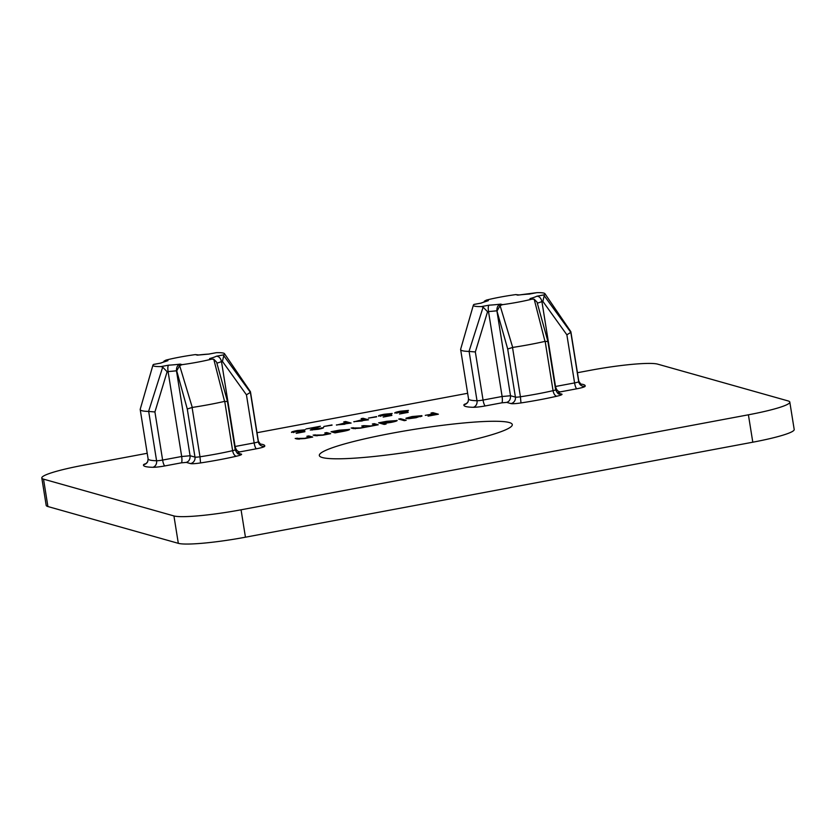 <?xml version="1.0" encoding="UTF-8"?>
<svg xmlns="http://www.w3.org/2000/svg" width="836" height="836" viewBox="0 0 836 836"><rect width="100%" height="100%" fill="white"/><g stroke="black" fill="none" stroke-linecap="round" stroke-linejoin="round"><path stroke-width="1.25" d="M200.546 462.935L199.992 456.78A55.834 6.165 -9.1 0 0 216.963 453.906A55.834 6.165 -9.1 0 0 232.627 450.667A5.58 2.874 -102.9 0 0 236.442 456.216A61.415 6.782 170.9 0 1 219.22 459.779A61.415 6.782 170.9 0 1 200.546 462.935A11.171 1.233 -9.1 0 1 190.514 463.583L186.271 462.392C188.988 461.482 190.253 459.267 190.075 455.724L176.469 370.787C176.333 367.203 177.577 364.977 180.21 364.109L182.154 364.653A36.293 4.002 -9.1 0 0 197.683 362.145A36.293 4.002 -9.1 0 0 211.529 359.156L213.744 359.208L211.529 359.156M227.329 401.51L224.57 401.385A55.834 6.165 170.9 0 1 209.063 404.593A55.834 6.165 170.9 0 1 192.27 407.435L187.274 409.003L176.72 370.86L179.646 365.593L192.27 407.435M224.57 401.385L213.744 359.208L216.587 362.103L227.444 401.322L235.198 449.726A5.58 0.617 170.9 0 1 232.627 450.667L224.727 401.364M488.36 300.636A29.312 3.24 -9.1 0 0 481.526 303.029L473.96 304.45A36.293 4.002 -9.1 0 0 473.364 305.15A36.293 4.002 -9.1 0 0 481.505 306.572L489.081 305.161A29.312 3.24 -9.1 0 0 500.639 304.105L502.582 304.649A36.293 4.002 -9.1 0 0 518.111 302.141A36.293 4.002 -9.1 0 0 531.957 299.152L530.014 298.598A29.312 3.24 -9.1 0 0 536.837 296.216L544.414 294.795A36.293 4.002 -9.1 0 0 544.936 293.687A36.293 4.002 -9.1 0 0 536.858 292.663L529.293 294.084A29.312 3.24 -9.1 0 0 517.735 295.139L515.781 294.596A36.293 4.002 -9.1 0 0 486.416 300.093L488.36 300.636L480.24 303.343M547.747 341.506L544.999 341.381A55.834 6.165 170.9 0 1 529.491 344.589A55.834 6.165 170.9 0 1 512.698 347.431L507.703 348.999L496.897 310.783A34.893 3.856 170.9 0 1 488.506 311.556L487.555 311.734L475.339 351.956L469.017 351.423A55.834 6.165 170.9 0 1 460.636 349.552A55.834 6.165 170.9 0 1 460.657 349.218L473.364 305.15M544.999 341.381L534.173 299.204L530.014 298.598M512.52 347.462L520.42 396.776A55.834 6.165 -9.1 0 0 537.391 393.902A55.834 6.165 -9.1 0 0 553.056 390.663A5.58 0.617 170.9 0 0 555.626 389.722L547.873 341.318L537.015 302.089L534.173 299.204L531.957 299.152M439.83 446.811A97.707 10.784 -9.1 0 0 512.29 424.583A97.707 10.784 -9.1 0 0 391.781 433.257A97.707 10.784 -9.1 0 0 319.321 455.495A97.707 10.784 -9.1 0 0 439.83 446.811M323.417 427.865L323.354 427.478C324.107 427.854 322.414 428.45 318.255 429.286L310.24 430.028L316.416 427.269L305.997 428.952L320.397 426.255L312.1 429.652L323.584 427.645M321.661 428.523L321.452 427.833M312.016 430.091L311.933 429.547L312.162 430.08M336.615 425.096L346.282 422.588L343.763 421.877L345.665 421.522L351.12 423.058L336.385 424.949M376.555 416.589L368.404 418.115L376.597 416.85M395 413.12C394.143 412.723 395.971 412.085 400.475 411.197L408.48 410.424L400.925 411.375L396.922 412.775L407.634 411.197L408.177 412.378L399.483 414.008L406.139 412.493L405.847 411.876L394.728 412.942M396.818 413.224L396.724 412.65L396.995 413.214M326.698 432.567L330.68 433.685L322.947 435.169L315.141 435.681L313.113 435.107L322.79 434.96L327.012 433.685L324.796 432.923L326.698 432.567L326.855 433.539M374.246 423.653L378.227 424.782L371.059 426.161L360.441 428.147L353.304 428.596L351.151 427.98L360.285 427.948C363.942 427.154 364.945 426.642 363.294 426.433L361.748 425.994L363.65 425.639L370.902 425.952C374.423 425.2 375.469 424.709 374.016 424.489L372.344 424.009L374.246 423.653L374.403 424.625M364.068 427.28L363.294 426.433M374.674 425.315L374.016 424.489M400.601 418.721L406.191 420.299L404.29 420.654L398.699 419.076L400.601 418.721L400.757 419.662M432.943 412.67L438.388 414.207L428.063 416.14L435.932 414.405L434.25 413.925L425.273 415.346L433.696 413.768L431.042 413.026L432.943 412.67L433.09 413.601M147.209 453.29L83.203 465.276A55.834 6.165 -9.1 0 0 41.8 477.973A55.834 6.165 -9.1 0 0 43.524 479.143L173.93 515.937A55.834 6.165 -9.1 0 0 241.061 509.803L748.408 414.802A55.834 6.165 -9.1 0 0 789.811 402.095A55.834 6.165 -9.1 0 0 788.087 400.925L657.681 364.141A55.834 6.165 -9.1 0 0 590.55 370.264L577.436 372.72M467.637 393.286L257.007 432.724M412.765 416.641L405.982 418.199L412.033 416.547L421.877 415.67L416.109 417.718L409.086 418.669L406.024 418.596L419.881 415.994L412.765 416.641M421.95 416.119L421.428 416.38M396.964 420.78L396.901 420.351C397.654 420.801 395.627 421.501 390.82 422.452L383.714 423.392L386.086 424.061L384.184 424.416L378.593 422.838L386.755 421.281L397.173 420.529M349.417 429.683L349.344 429.255C350.096 429.714 348.069 430.415 343.262 431.366L335.027 432.87L331.046 431.752L339.197 430.185L349.615 429.432M308.766 435.922L312.748 437.04L305.015 438.524L297.208 439.036L295.171 438.461L304.858 438.325L309.069 437.04L306.864 436.277L308.766 435.922L308.923 436.904M378.698 416.171C377.841 415.774 379.669 415.137 384.173 414.248L392.178 413.475L384.623 414.426L380.62 415.826L391.332 414.259L391.875 415.429L383.181 417.06L389.827 415.555L389.545 414.928L378.426 415.994M380.516 416.276L380.422 415.701L380.693 416.265M354.004 421.835L363.67 419.338L361.162 418.627L363.064 418.272L368.509 419.808L353.774 421.689M331.996 424.939L323.845 426.464L332.038 425.19M291.743 432.463C290.886 432.066 292.715 431.418 297.219 430.53L305.224 429.756L297.668 430.707L293.666 432.107L304.377 430.54L304.921 431.71L296.226 433.341L302.883 431.836L302.59 431.219L291.471 432.275M293.561 432.557L293.467 431.982L293.739 432.546M209.585 358.602A29.312 3.24 -9.1 0 0 216.419 356.22L223.985 354.798A36.293 4.002 -9.1 0 0 224.508 353.691L250.351 391.593A55.834 6.165 170.9 0 1 250.476 391.896A55.834 6.165 170.9 0 1 250.392 392.356L246.442 394.822L222.439 361.382L221.488 361.56A34.893 3.856 170.9 0 1 216.9 363.179M789.811 402.095L794.2 429.495A55.834 6.165 170.9 0 1 752.797 442.202L748.408 414.802M241.061 509.803L245.45 537.203L752.797 442.202M245.45 537.203A55.834 6.165 170.9 0 1 178.319 543.337L173.93 515.937M43.524 479.143L47.913 506.543L178.319 543.337M47.913 506.543A55.834 6.165 170.9 0 1 46.189 505.372L41.8 477.973M544.936 293.687L570.779 331.589A55.834 6.165 170.9 0 1 570.894 331.892A55.834 6.165 170.9 0 1 570.821 332.352L566.871 334.818L542.867 301.378L544.194 295.704L570.821 332.352L578.711 381.697A55.834 6.165 -9.1 0 0 578.794 381.206L581.041 384.455M186.271 462.392A40.483 4.473 170.9 0 1 181.391 462.83C182.008 462.12 182.112 460.009 181.684 456.487L168.078 371.56L167.127 371.738L154.921 411.96L148.589 411.427A55.834 6.165 170.9 0 1 140.208 409.556A55.834 6.165 170.9 0 1 140.229 409.222L152.936 365.154A36.293 4.002 -9.1 0 0 161.076 366.576L168.653 365.165A29.312 3.24 -9.1 0 0 180.21 364.109M153.657 364.391L161.097 363.033L153.531 364.454A36.293 4.002 -9.1 0 0 152.936 365.154M224.508 353.691A36.293 4.002 -9.1 0 0 216.44 352.667L208.864 354.088L197.306 355.143L195.363 354.6A36.293 4.002 -9.1 0 0 165.988 360.097L167.931 360.64A29.312 3.24 -9.1 0 0 161.097 363.033M234.707 446.654A34.893 3.856 -9.1 0 0 235.094 446.487L221.488 361.56C220.599 358.08 218.907 356.303 216.419 356.22M475.339 351.956L483.051 400.057L502.112 396.483A34.893 3.856 -9.1 0 0 510.503 395.721L496.897 310.783C496.762 307.209 498.005 304.973 500.639 304.105M580.33 383.996A61.415 6.782 170.9 0 1 585.095 386.336A11.171 1.233 -9.1 0 1 576.83 388.782L560.319 391.875A40.483 4.473 170.9 0 1 557.424 392.889L561.677 394.08A11.171 1.233 -9.1 0 1 556.87 396.212A61.415 6.782 170.9 0 1 539.638 399.775A61.415 6.782 170.9 0 1 520.974 402.931L520.42 396.776A5.58 0.617 170.9 0 1 515.404 397.1L510.503 395.721C510.681 399.263 509.417 401.479 506.7 402.388A40.483 4.473 170.9 0 1 501.809 402.827C502.436 402.116 502.53 400.005 502.112 396.483L488.506 311.556C488.036 308.003 488.224 305.871 489.081 305.161M560.319 391.875C558.02 391.708 556.41 389.91 555.512 386.483L541.916 301.556C541.028 298.076 539.335 296.299 536.837 296.216M517.735 295.139L536.858 292.663M544.414 294.795L544.194 295.704M502.582 304.649L500.074 305.589L512.698 347.431M469.017 351.423L483.124 307.136L481.505 306.572M515.781 294.596L519.051 294.941M484.378 301.159L486.416 300.093M182.154 364.653L179.646 365.593M148.589 411.427L162.696 367.14L161.076 366.576M163.95 361.162L165.988 360.097M195.363 354.6L198.623 354.945M223.985 354.798L223.766 355.708L250.392 392.356M209.052 354.015L216.44 352.667M481.526 303.029L474.075 304.388M483.124 307.136L487.555 311.734M500.074 305.589L497.148 310.856M176.72 370.86L176.469 370.787A34.893 3.856 170.9 0 1 168.078 371.56C167.608 368.007 167.796 365.875 168.653 365.165M223.766 355.708L222.439 361.382M167.127 371.738L162.696 367.14M250.382 392.387L258.282 441.701A5.58 0.617 170.9 0 1 254.154 442.923L235.094 446.487C235.992 449.914 237.591 451.712 239.89 451.879A40.483 4.473 170.9 0 1 237.006 452.893L241.249 454.084A11.171 1.233 -9.1 0 1 236.442 456.216M159.812 363.346L167.931 360.64M420.174 416.171L408.417 418.376L415.523 417.603L420.174 416.171L420.268 416.777M380.652 423.424L380.495 422.483M381.341 423.612L381.185 422.682M383.86 424.333L383.714 423.392M382.418 423.925L382.261 422.901L390.297 422.326L394.989 420.707L387.172 421.438C383.431 422.17 381.864 422.702 382.48 423.047L382.627 423.977M395.282 421.428L394.989 420.707M353.2 428.565L353.053 427.624M363.806 426.621L363.65 425.639M333.094 432.327L332.947 431.397M333.783 432.525L333.637 431.585M334.87 432.829L334.703 431.815L342.75 431.23L347.442 429.61L339.625 430.341C335.884 431.073 334.316 431.606 334.922 431.951L335.069 432.86M347.724 430.331L347.442 429.61M315.162 435.681L315.015 434.751M297.229 439.046L297.073 438.106M407.832 412.441L407.634 411.197M391.53 415.492L391.332 414.259M363.211 419.202L363.064 418.272M362.166 420.727L366.043 420.006L364.235 419.494L355.906 421.48L362.207 420.978M345.822 422.462L345.665 421.522M344.777 423.988L348.654 423.256L346.835 422.744L338.517 424.74L344.819 424.239M304.576 431.784L304.377 430.54M556.87 396.212A5.58 2.874 77.1 0 1 553.056 390.663L545.156 341.36M259.902 444A61.415 6.782 170.9 0 1 264.667 446.34A11.171 1.233 -9.1 0 1 256.401 448.786L239.89 451.879M181.391 462.83L164.87 465.924A5.58 1.285 79.4 0 1 162.623 460.061L181.684 456.487A34.893 3.856 -9.1 0 0 190.075 455.724L194.976 457.104L187.274 409.003M146.122 463.562A11.171 1.233 -9.1 0 0 143.573 464.691A61.415 6.782 170.9 0 0 152.8 467.293A11.171 1.233 -9.1 0 0 164.87 465.924M507.703 348.999L515.404 397.1A5.58 5.403 -74.2 0 1 510.942 403.579A11.171 1.233 -9.1 0 0 520.974 402.931M510.942 403.579L506.7 402.388M501.809 402.827L485.298 405.92A11.171 1.233 -9.1 0 1 473.218 407.289A61.415 6.782 170.9 0 1 463.99 404.687A11.171 1.233 -9.1 0 1 466.551 403.558M460.636 349.552L468.536 398.866A55.834 6.165 -9.1 0 0 477.011 400.737L469.111 351.433M264.667 446.34A5.58 5.528 -154.3 0 1 258.282 441.701A55.834 6.165 -9.1 0 0 258.366 441.209L260.613 444.459M192.092 407.466L199.992 456.78A5.58 0.617 170.9 0 1 194.976 457.104A5.58 5.403 105.8 0 1 190.514 463.583M140.208 409.556L148.108 458.87A55.834 6.165 -9.1 0 0 156.583 460.74L148.683 411.437M208.864 354.088A29.312 3.24 -9.1 0 0 197.306 355.143M154.921 411.96L162.623 460.061A5.58 0.617 170.9 0 1 156.583 460.74A5.58 4.744 91.2 0 1 152.8 467.293M256.401 448.786A5.58 1.285 -100.6 0 1 254.154 442.923L246.442 394.822M555.135 386.65A34.893 3.856 -9.1 0 0 555.512 386.483L574.583 382.919L566.871 334.818M542.867 301.378L541.916 301.556A34.893 3.856 170.9 0 1 537.329 303.175M468.536 398.866L468.15 401.625A5.58 5.528 25.7 0 1 463.99 404.687M485.298 405.92A5.58 1.285 -100.6 0 1 483.051 400.057A5.58 0.617 170.9 0 1 477.011 400.737A5.58 4.744 -88.8 0 1 473.218 407.289M585.095 386.336A5.58 5.528 25.7 0 1 578.711 381.697A5.58 0.617 170.9 0 1 574.583 382.919A5.58 1.285 79.4 0 0 576.83 388.782M561.677 394.08A5.58 5.403 -74.2 0 1 559.284 393.975C558.479 394.404 557.267 392.983 555.626 389.722M235.198 449.726C236.839 452.987 238.051 454.408 238.856 453.979A5.58 5.403 105.8 0 0 241.249 454.084M143.573 464.691A5.58 5.528 -154.3 0 0 147.721 461.629L148.108 458.87M355.3 428.784L355.216 428.231M365.771 426.809L365.677 426.214M316.98 435.89L316.886 435.274M299.048 439.255L298.954 438.639M250.476 391.896L258.366 441.209M570.894 331.892L578.794 381.206M468.15 401.625L466.415 403.694M145.986 463.698L147.721 461.629"/></g></svg>
